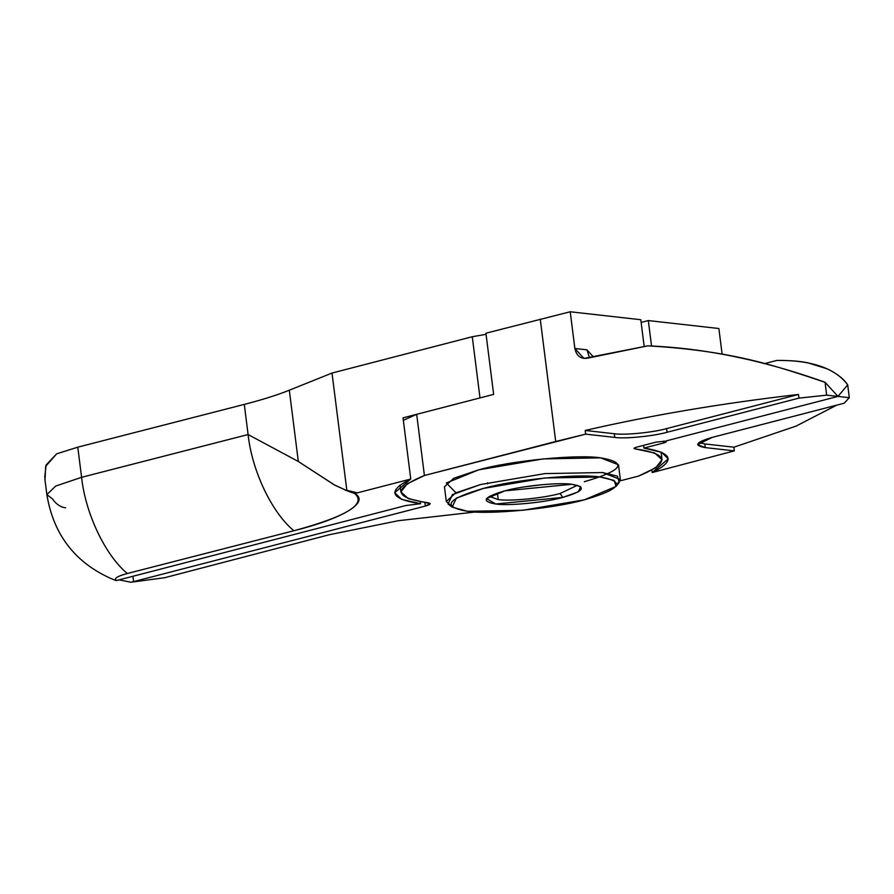 <?xml version="1.0" encoding="UTF-8"?>
<svg xmlns="http://www.w3.org/2000/svg" width="894" height="894" viewBox="0 0 894 894"><rect width="100%" height="100%" fill="white"/><g stroke="black" fill="none" stroke-linecap="round" stroke-linejoin="round"><path stroke-width="1.34" d="M523.627 487.006L541.853 484.704L523.627 487.006M498.226 499.567L497.399 493.03L498.226 499.567C509.893 501.467 543.921 498.126 560.091 493.488L577.457 485.286L560.091 493.488L562.818 497.41L578.295 491.856L580.687 486.682L571.858 484.291L504.764 490.873L486.515 498.584L495.723 504.004L562.818 497.41L560.091 493.488C543.921 498.126 509.893 501.467 498.226 499.567L489.297 496.427L498.226 499.567M483.274 488.459C446.531 499.165 441.29 506.775 467.54 511.301C489.577 514.877 553.788 508.574 584.307 499.835C621.051 489.13 626.292 481.508 600.042 476.994C578.005 473.407 513.782 479.72 483.274 488.459L544.915 477.988L600.042 476.994L614.234 480.424L616.067 486.425L584.307 499.835L522.666 510.295L467.54 511.301L452.174 507.133L456.331 498.126L483.274 488.459M562.818 497.41C545.284 502.439 508.384 506.06 495.723 504.004C480.637 501.411 483.643 497.03 504.764 490.873C522.297 485.855 559.197 482.235 571.858 484.291C586.945 486.884 583.927 491.264 562.818 497.41M616.067 486.425L619.285 482.414L617.374 476.133L602.534 472.546L544.949 473.596L480.547 484.537L452.398 494.628L448.062 504.037L450.744 505.512L446.307 501.467L455.594 492.963L480.547 484.537L544.949 473.596L602.534 472.546L620.347 479.486L617.05 484.503M620.347 479.486L618.492 464.802L600.679 457.862L543.094 458.913L478.692 469.853L453.739 478.279L444.452 486.783L446.307 501.467M455.974 492.784L446.307 482.983L478.692 469.853C510.575 460.712 577.669 454.13 600.679 457.862C628.113 462.589 622.637 470.546 584.251 481.732M133.608 581.614L425.298 506.082L424.829 502.327L425.298 506.082L133.608 581.614L132.927 576.194L133.608 581.614L130.915 582.229L133.608 581.614M118.902 579.826L130.915 582.229L164.708 577.703L329.316 534.724L398.311 520.71L475.742 511.949L398.311 520.71L329.316 534.724L164.708 577.703L130.915 582.229L118.902 579.826M620.19 480.827L638.528 476.089C670.422 462.868 669.338 453.806 635.288 448.911C633.332 448.564 633.723 448.006 636.461 447.201L656.241 442.083L664.957 441.223L837.991 396.411L826.682 395.148L798.945 398.121L667.058 432.271C653.391 436.194 624.638 439.01 614.77 437.412L585.682 434.138L424.415 475.496C392.522 488.716 393.595 497.779 427.645 502.674C431.567 503.356 430.785 504.484 425.298 506.082L430.193 503.668L408.245 498.595L400.903 491.901L407.116 483.877L424.415 475.496L416.682 414.313L493.644 394.388L485.923 333.205L570.227 311.771L574.864 348.481L583.95 358.427L647.748 345.855C704.416 348.057 763.521 360.204 825.061 382.286L837.991 396.411L664.957 441.223L656.241 442.083L636.461 447.201L634.014 448.408L635.288 448.911L654.699 452.99L662.029 459.684L655.827 467.707L638.528 476.089L620.19 480.827M585.224 430.461L585.682 434.138L614.77 437.412L614.301 433.735L585.224 430.461L614.301 433.735L614.77 437.412C624.638 439.01 653.391 436.194 667.058 432.271L666.589 428.606C652.922 432.517 624.168 435.344 614.301 433.735C624.168 435.344 652.922 432.517 666.589 428.606L667.058 432.271L798.945 398.121L798.476 394.455L666.589 428.606L798.476 394.455C721.838 403.306 650.743 415.308 585.224 430.461C650.743 415.308 721.838 403.306 798.476 394.455L798.945 398.121L826.682 395.148L837.991 396.411L825.061 382.286L826.682 395.148L825.061 382.286C778.473 366.864 734.32 350.739 647.748 345.855L587.168 358.248C580.541 359.03 576.44 355.778 574.864 348.481L586.956 349.845L574.864 348.481L570.227 311.771L640.786 319.717L570.227 311.771L485.923 333.205L493.644 394.388L416.682 414.313L403.339 420.292L416.682 414.313L424.415 475.496L555.71 441.502L540.255 319.136L555.71 441.502L585.682 434.138L585.224 430.461M589.459 357.734L586.956 349.845L589.459 357.734M593.392 356.862L586.956 349.845L593.392 356.862M644.172 346.526L640.786 319.717L644.172 346.526M635.288 448.911L635.131 447.615M712.294 437.367L697.622 444.631L705.254 447.603L704.785 443.927L698.873 442.608L704.785 443.927L705.254 447.603L734.332 450.878L733.873 447.201L704.785 443.927L733.873 447.201L796.04 426.114L836.695 405.15L796.04 426.114L733.873 447.201L734.332 450.878L652.184 472.546L668.243 458.879L661.638 452.342L643.892 448.084L643.658 445.335L643.892 448.084C673.003 452.733 675.775 460.891 652.184 472.546L651.871 470.11L652.184 472.546L734.332 450.878L705.254 447.603C693.498 445.57 695.845 442.161 712.294 437.367L844.182 403.216L712.294 437.367M718.877 328.511L722.117 354.18L718.877 328.511L648.318 320.566L718.877 328.511M776.975 360.405C790.598 360.394 801.013 361.243 808.232 362.953L827.028 368.775C836.728 373.39 843.612 378.743 847.68 384.833L849.3 397.685L844.182 403.216L849.3 397.685L847.68 384.833C835.365 368.294 811.797 360.148 776.975 360.405L764.694 363.579L776.975 360.405M65.631 507.837C60.501 507.155 56.11 504.16 52.444 498.874L46.857 494.572L55.685 486.079L81.589 477.307L77.778 447.168L244.285 404.401C262.188 399.797 277.196 395.07 289.321 390.209L332.009 373.055L472.267 336.736L486.057 334.322L472.267 336.736L332.009 373.055L346.872 490.683L334.747 485.129L298.328 461.494L248.096 434.54C251.963 470.825 271.865 512.653 293.858 530.734C339.541 519.548 370.999 502.741 354.75 493.533L346.872 490.683L354.75 493.533L410.759 479.039L403.026 417.856L480 397.919L472.267 336.736L480 397.919L403.026 417.856L410.759 479.039L354.75 493.533C366.808 504.104 346.514 516.497 293.858 530.734L127.35 573.501C105.347 555.42 85.444 513.592 81.589 477.307L55.685 486.079L46.857 494.572M45.013 480.078L45.672 466.31L56.713 453.806L77.778 447.168L56.713 453.806L46.142 464.936L44.7 477.329M641.121 322.432L648.318 320.566L651.536 346L648.318 320.566L641.121 322.432M113.303 579.468L116.309 580.586C113.773 578.463 117.449 576.105 127.35 573.501C117.215 576.25 113.538 578.619 116.309 580.586L405.731 505.546L420.582 503.702C390.063 499.143 386.789 490.918 410.759 479.039L394.69 492.672L401.708 499.411L420.582 503.702L405.731 505.546L116.309 580.586M293.858 530.734C271.865 512.653 251.963 470.825 248.096 434.54L81.589 477.307C85.444 513.592 105.347 555.42 127.35 573.501L293.858 530.734M350.582 492.136L344.581 489.789L357.466 492.84M664.957 441.223L837.991 396.411L847.68 384.833L837.991 396.411L849.3 397.685L837.991 396.411L664.957 441.223C666.913 441.558 666.522 442.128 663.784 442.932L644.004 448.05L663.784 442.932L663.56 441.155L663.784 442.932L666.231 441.714L664.957 441.223M420.325 501.657L420.582 503.702M81.589 477.307L248.096 434.54L244.285 404.401L77.778 447.168L81.589 477.307M298.328 461.494L289.321 390.209C277.196 395.07 262.188 399.797 244.285 404.401L248.096 434.54L298.328 461.494L333.976 484.704L346.872 490.683L332.009 373.055L289.321 390.209L298.328 461.494M487.655 482.782L487.643 483.81M448.062 504.037L452.174 507.133M661.091 452.107L661.996 459.304M400.031 485.084L400.937 492.281M44.879 479.028L46.823 494.382C53.551 535.45 76.012 563.958 114.186 579.904"/></g></svg>
